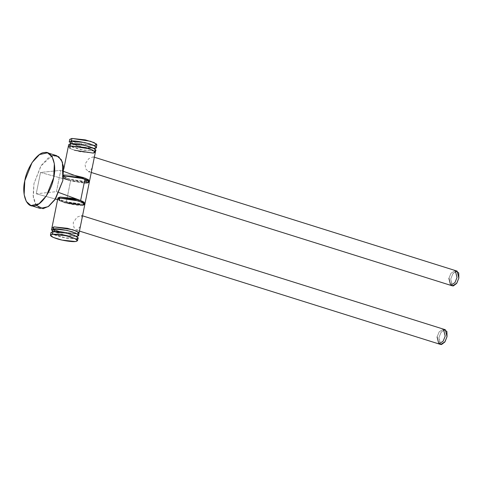 <?xml version="1.0" encoding="UTF-8"?>
<svg xmlns="http://www.w3.org/2000/svg" width="483" height="483" viewBox="0 0 483 483"><rect width="100%" height="100%" fill="white"/><g stroke="black" fill="none" stroke-linecap="round" stroke-linejoin="round"><path stroke-width="0.36" stroke-dasharray="2.42 1.81" d="M437.109 336.953L439.144 331.869L443.472 329.14L439.144 331.869L437.109 336.953L438.836 343.908M80.407 226.358L76.785 230.234L73.977 227.553L73.193 222.699L77.014 217.187L81.422 215.472L82.11 217.911M445.308 329.72L440.979 332.449L438.944 337.526L440.671 344.482M439.832 343.956L438.944 337.526L441.094 332.274L444.318 329.666M79.025 233.204L76.954 234.074L63.533 232.631L54.682 229.92L51.941 227.741L54.682 229.92L63.533 232.631L76.954 234.074L79.025 233.204M82.75 205.305C78.451 205.655 72.221 204.714 64.058 202.474L59.318 200.584L64.058 202.474L57.737 198.978L60.478 201.151L69.335 203.868L82.75 205.305L84.827 204.436M58.262 231.236L77.552 233.989L58.262 231.236M52.997 229.039L54.422 229.805L52.997 229.039M76.531 236.157L66.467 235.384L52.635 231.164L66.467 235.384L76.531 236.157M53.818 231.611L53.045 231.665L53.818 231.611M50.975 232.534L53.716 234.714L62.567 237.431L75.988 238.868L66.425 238.179L52.55 234.14M75.988 238.868L78.059 237.998M57.954 197.909L60.695 200.089L69.546 202.8L82.967 204.243L85.044 203.373L82.841 204.255L77.395 204.098L66.31 202.003L57.61 199.624L66.31 202.003L82.937 204.243L84.616 203.838L82.967 204.243L64.275 201.405L58.165 198.507M448.924 278.353L450.959 273.269L455.288 270.54L450.959 273.269L448.924 278.353L450.651 285.308M457.123 271.12L452.794 273.849L450.76 278.933L452.486 285.882M451.647 285.356L450.76 278.933L452.909 273.674L456.133 271.072M68.574 180.099L84.169 182.979L70.603 180.69L40.524 172.473L60.749 170.33L56.451 191.642L58.956 192.56L56.451 191.642L36.225 193.786L55.382 199.014L36.225 193.786L40.524 172.473L70.603 180.69L81.693 182.791L87.133 182.948L89.337 182.061M63.587 175.842L63.321 177.907M68.785 179.03L62.79 176.265L64.541 174.665L74.702 175.456L64.541 174.665L62.464 175.534L68.785 179.03C76.948 181.27 83.179 182.218 87.477 181.868L89.554 180.998L87.477 181.868L74.056 180.425L65.205 177.714L62.464 175.534L64.541 174.665L74.702 175.456L64.541 174.665L62.79 176.265L68.785 179.03L87.477 181.868L89.126 181.469L87.477 181.868L68.785 179.03M87.266 182.93L73.845 181.493L64.994 178.782L62.253 176.603L64.324 175.734M93.279 153.099L79.858 151.662L71.007 148.945L68.266 146.772L71.007 148.945L79.858 151.662L93.279 153.099L95.356 152.23M74.587 150.267L69.842 148.378L74.587 150.267M69.769 139.309L72.51 141.489L81.361 144.206L94.783 145.643L96.86 144.773M94.777 148.239L80.824 146.868L71.973 144.151L69.232 141.978M94.3 150.931L83.565 150.231L69.745 145.981M70.76 143.813L71.532 143.759L70.76 143.813M70.349 143.312L84.181 147.532L94.245 148.305M68.689 144.683L71.43 146.862L80.281 149.573L93.702 151.016L95.773 150.147M94.451 145.673L76.091 142.811L71.641 141.072M66.31 202.003L70.603 180.69L66.31 202.003M63.828 171.465L60.749 170.33L63.828 171.465M36.086 205.293L33.122 195.742L33.967 183.594L40.832 166.074L51.572 155.955M56.451 191.642L60.749 170.33L40.524 172.473L36.225 193.786L56.451 191.642M56.692 155.701L48.692 157.446L41.23 165.446L33.967 183.594L33.327 197.523L35.513 204.394L40.137 208.433M91.275 172.479L88.606 171.64L85.787 168.947L85.008 164.099L88.842 158.575L93.237 156.872L93.931 159.305M92.223 167.752L89.518 171.749M82.533 215.823L81.422 215.472M76.785 230.234L79.46 231.073M81.011 223.363L81.603 220.435M52.544 230.886C51.44 231.87 71.019 237.376 76.109 236.115L77.25 235.867M76.948 236.664L77.038 236.936C78.137 235.952 58.558 230.451 53.468 231.707L52.52 231.737M63.762 169.11L62.253 176.603M92.833 164.727L93.424 161.799M94.964 148.015L93.823 148.263C91.106 148.498 87.175 148.112 82.044 147.104L71.683 143.952L70.258 143.034M70.234 143.886L71.182 143.856C73.899 143.62 77.829 144.012 82.967 145.021L94.662 148.812M94.348 157.223L93.237 156.872"/><path stroke-width="0.72" d="M445.199 336.096L443.472 329.14L445.199 336.096L443.165 341.179L438.836 343.908L443.165 341.179L445.199 336.096M82.11 217.911L80.407 226.358M79.46 231.073L440.671 344.482L445 341.753L447.035 336.669L445.308 329.72L82.533 215.823M438.836 343.908L437.109 336.953M444.318 329.666L446.914 331.525L447.035 336.669L444.789 342.073L441.486 344.56L439.832 343.956M54.018 226.871L67.433 228.314L76.284 231.025L79.025 233.204L76.284 231.025L67.433 228.314L54.018 226.871L51.941 227.741L54.018 226.871M81.603 220.435L84.827 204.436L82.086 202.262L73.235 199.545L59.814 198.108L57.737 198.978L59.814 198.108L73.235 199.545L82.086 202.262L84.827 204.436L82.75 205.305M77.552 233.989L78.53 232.317L72.71 229.709L54.018 226.871L52.997 229.039L54.018 226.871L72.71 229.709L78.53 232.317L77.552 233.989M54.422 229.805L58.262 231.236L54.422 229.805M59.318 200.584L59.814 198.108L78.506 200.94L84.501 203.711L82.75 205.305L64.058 202.474L82.75 205.305L84.501 203.711L78.506 200.94L59.814 198.108L59.318 200.584M76.531 236.157C80.601 236 79.182 234.545 72.287 231.792C62.591 229.334 56.36 228.393 53.595 228.96L54.488 230.681L53.818 231.611L54.488 230.681L53.595 228.96L52.635 231.164L51.518 229.83L53.595 228.96L67.016 230.397L75.867 233.114L78.608 235.287L77.063 236.09M52.55 234.14L53.045 231.665C55.811 231.097 62.041 232.045 71.738 234.503C78.638 237.256 80.051 238.711 75.988 238.868M52.508 234.327L65.93 235.77L74.78 238.481L77.522 240.661L75.451 241.53L62.029 240.093L53.178 237.376L50.437 235.197L52.508 234.327M77.522 240.661L78.059 237.998L75.318 235.819L66.467 233.108L53.045 231.665L50.975 232.534L50.437 235.197M56.759 238.699C62.108 240.51 72.39 242.074 75.451 241.53C79.073 240.842 77.66 239.387 71.2 237.165C65.851 235.348 55.569 233.79 52.508 234.327C48.886 235.022 50.298 236.477 56.759 238.699M58.165 198.507L60.031 197.04L78.723 199.877L84.018 202.093L84.616 203.838L80.631 200.523L85.044 203.373L82.303 201.194L73.452 198.483L60.031 197.04L57.954 197.909L51.518 229.83M94.348 157.223L457.123 271.12L458.85 278.075L456.815 283.153L452.486 285.882L450.651 285.308L454.98 282.579L457.015 277.496L455.288 270.54L457.015 277.496L454.98 282.579L450.651 285.308L448.924 278.353M456.133 271.072L458.729 272.925L458.85 278.075L456.604 283.473L453.302 285.96L451.647 285.356M64.324 175.734L77.745 177.17L86.596 179.887L89.337 182.061L84.93 179.211L63.828 171.465L84.93 179.211L87.236 182.936L84.169 182.979L87.266 182.93L89.011 181.336L83.016 178.565L63.587 175.842M63.321 177.907L68.574 180.099M74.702 175.456L83.233 177.502L88.528 179.718L89.126 181.469L88.528 179.718L83.233 177.502L74.702 175.456L85.69 178.354L89.554 180.998L85.69 178.354L74.702 175.456M84.827 204.436L89.337 182.061L87.266 182.93M70.343 145.902L68.266 146.772L70.343 145.902L83.758 147.339L92.615 150.056L95.356 152.23L92.615 150.056L83.758 147.339L70.343 145.902M69.842 148.378L70.343 145.902L89.035 148.734L95.03 151.505L93.279 153.099L74.587 150.267L93.279 153.099L95.03 151.505L89.035 148.734L70.343 145.902L69.842 148.378M96.322 147.436L96.86 144.773L94.119 142.594L85.268 139.883L71.846 138.44L69.769 139.309L69.232 141.978L71.309 141.108L84.73 142.545L93.581 145.256L96.322 147.436L94.777 148.239M69.745 145.981L70.76 143.813C73.525 143.246 79.755 144.194 89.452 146.651C96.352 149.404 97.765 150.859 93.702 151.016M94.245 148.305C98.315 148.148 96.896 146.693 90.001 143.94C80.305 141.483 74.074 140.541 71.309 141.108L72.202 142.829L71.532 143.759L72.202 142.829L71.309 141.108L70.349 143.312M93.424 161.799L95.773 150.147L93.032 147.967L84.181 145.256L70.76 143.813L68.689 144.683L63.762 169.11M95.356 152.23L93.279 153.099M71.641 141.072L71.846 138.44L90.538 141.278L96.534 144.049L94.451 145.673M84.93 179.211L80.631 200.523L84.93 179.211M57.61 199.624L55.382 199.014L57.61 199.624M58.956 192.56L80.631 200.523L58.956 192.56M51.572 155.955L53.788 155.429L58.727 156.734L62.428 162.149L62.862 180.533L54.833 199.817L48.741 206.265L43.047 208.698L36.086 205.293M24.796 180.714C21.494 193.961 26.48 207.768 33.87 205.818C40.777 206.253 51.675 190.761 53.685 177.653C56.988 164.407 52.001 150.599 44.611 152.55C37.704 152.115 26.806 167.607 24.796 180.714L32.059 162.566L39.521 154.56L47.521 152.821L52.146 156.854L54.331 163.725L53.685 177.653L46.422 195.808L38.96 203.808L30.966 205.553L26.336 201.514L24.15 194.643L24.796 180.714M30.966 205.553L40.137 208.433L48.137 206.688L55.599 198.688L62.862 180.533L63.508 166.605L61.323 159.734L56.692 155.701L47.521 152.821M93.931 159.305L92.223 167.752M89.518 171.749L88.606 171.64M78.608 235.287L81.011 223.363M77.25 235.873L77.038 236.936M52.327 231.955L52.544 230.892M89.337 182.061L92.833 164.727M70.258 143.034L70.041 144.103M94.753 149.084L94.964 148.015M91.275 172.479L450.651 285.308"/></g></svg>
